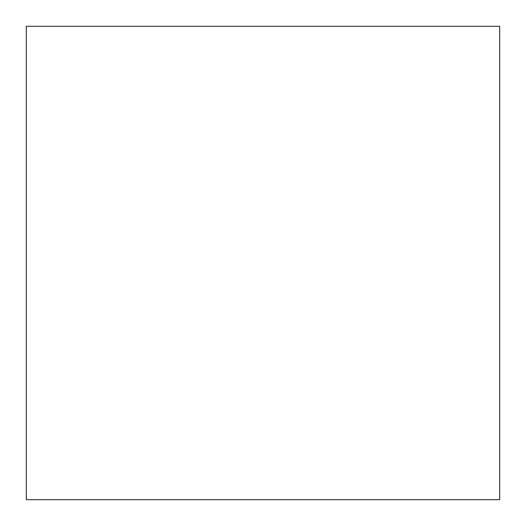 <?xml version="1.0" encoding="UTF-8"?>
<svg xmlns="http://www.w3.org/2000/svg" width="526" height="526" viewBox="0 0 526 526"><rect width="100%" height="100%" fill="white"/><g stroke="black" fill="none" stroke-linecap="round" stroke-linejoin="round"><path stroke-width="0.79" d="M499.7 26.3L499.7 499.7L26.3 499.7L26.3 26.3L499.7 26.3"/></g></svg>
